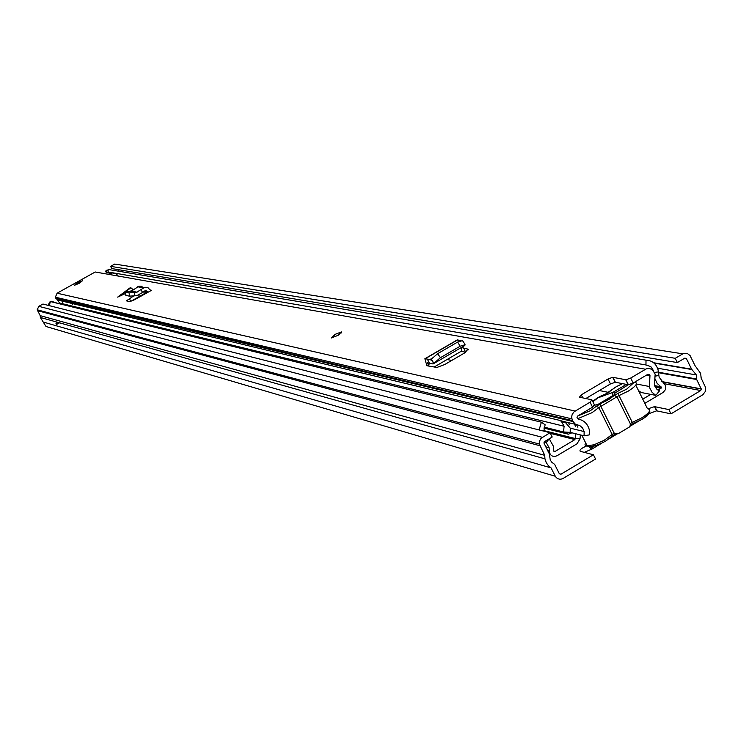 <?xml version="1.0" encoding="UTF-8"?>
<svg xmlns="http://www.w3.org/2000/svg" width="743" height="743" viewBox="0 0 743 743"><rect width="100%" height="100%" fill="white"/><g stroke="black" fill="none" stroke-linecap="round" stroke-linejoin="round"><path stroke-width="1.11" d="M584.277 452.357L590.908 449.515L589.394 446.497M560.928 474.229L593.425 454.772L595.552 459.035L562.488 478.808L559.943 479.309L557.482 478.594L555.597 476.802L551.065 467.886L548.594 465.935L546.263 462.694L544.953 458.83L544.73 455.329L539.334 444.045L539.427 441.249L541.043 438.333L550.043 432.723L552.198 437.014L544.498 441.602L543.895 442.949L549.393 453.973L550.247 460.001L551.928 462.369L554.612 464.347L559.368 473.774L560.928 474.229L559.368 473.774M675.257 358.302L110.623 266.347L111.803 268.576L677.356 362.575L675.257 358.302L683.356 353.538L687.089 353.287L690.08 355.609L695.067 365.723L700.658 373.404L701.16 378.187L705.618 387.53L705.599 391.078L702.822 394.765L670.985 413.842L656.617 410.833L654.546 406.635L668.886 409.588L670.985 413.842M648.983 413.656L656.617 410.833M55.976 323.4L57.833 322.36M59.496 322.824L56.514 324.487M648.082 408.771L654.546 406.635M677.356 362.575L684.87 358.098L686.393 358.572L691.594 369.187L696.349 374.955L696.581 379.348L701.308 389.072L700.751 390.521L668.886 409.588M593.425 454.772L580.209 451.28C579.252 449.924 581.555 448.075 587.091 445.754M555.262 476.226L46.029 326.511L40.345 317.456L40.206 315.645L37.215 309.794L38.794 306.339L42.936 304.036L550.043 432.723M118.378 269.663L119.252 271.316M110.623 266.347L114.719 264.071L682.78 353.835M544.73 455.329L40.206 315.645M551.065 467.886L43.707 322.174M592.905 446.264L592.608 448.057L591.335 446.478M592.608 448.057L592.217 448.939L590.583 446.524M592.217 448.939L590.908 449.515M646.568 416.386L646.884 415.913M614.331 394.682L597.901 404.452M616.569 433.958L613.421 435.194M614.238 433.215L618.13 433.754L629.516 426.946L630.222 425.395L630.268 423.64L616.95 396.799L600.873 406.365L614.238 433.215L612.186 434.451L598.802 407.591L600.873 406.365L600.4 403.848L596.276 406.3L598.802 407.591L592.032 412.671L577.617 418.755M592.83 401.703L598.189 397.737L612.966 392.35L626.377 384.382M628.309 384.753L614.935 393.084C613.672 397.124 607.663 401.006 596.917 404.721L594.725 405.158M612.966 392.35L612.204 395.945M614.22 395.174L614.73 392.815M631.188 424.569L630.222 425.34M544.879 441.37L546.216 442.559L549.207 438.797L553.563 446.524L553.814 451.038L554.91 451.549L574.924 439.605L575.871 433.791M544.09 441.992L546.216 442.559L549.114 447.713L549.356 452.19C550.73 456.091 553.284 457.27 557.018 455.747L577.023 443.803L580.042 438.816L580.32 434.896M54.685 314.465L54.852 315.069M543.783 431.135L545.139 424.801L541.368 422.2L50.413 301.565L49.233 305.633M541.368 422.2L539.13 429.956M644.813 403.356L663.1 392.443L665.468 389.611L665.691 385.858L659.125 377.072L658.057 369.689C656.069 363.596 652.048 360.429 646.001 360.16L645.964 364.971L108.116 271.984L108.106 269.44L646.001 360.16M642.741 399.167L650.757 394.384M657.973 390.084L661.038 388.264L661.409 387.317L657.165 383.369L654.834 378.512M653.766 371.11L650.849 366.615L645.964 364.971M110.521 269.839L108.106 269.44M111.524 273.498L109.713 272.254M63.907 304.881L61.79 303.376L59.208 303.72M53.487 301.927L57.573 303.32M111.311 273.461L106.992 272.7L105.71 271.808L106.128 270.368L107.939 270.015L107.02 270.517L106.602 271.957M118.081 275.885L116.038 273.573L112.973 273.749M53.728 302.382L51.908 301.221L51.016 301.714M47.97 305.317L50.171 301.528L51.908 301.221M105.71 271.808L106.992 272.7M72.665 304.277L72.61 304.751M52.419 314.67L51.917 313.732M53.236 314.893L52.734 313.945M49.818 302.689L48.787 305.522M112.082 270.108L109.035 269.588M133.434 289.705L130.35 287.625L117.654 297.116L125.678 293.411M338.176 335.297L331.359 337.954L334.564 334.573L341.381 331.926L338.176 335.297M79.39 283.222L74.365 285.34L77.458 282.842L82.482 280.724L79.39 283.222M461.338 347.52L468.071 349.173L464.477 353.027L444.843 364.469L436.93 367.451L426.853 365.723L424.912 358.711L427.374 359.092L429.556 363.383L433.113 363.94L440.367 357.727L437.655 353.677L430.411 359.891L427.374 359.092M129.914 291.395L133.368 289.751M147.792 292.398L146.891 291.033L145.247 290.624L142.526 292.473L140.984 289.566L144.904 287.235L147.922 287.615L149.947 289.844L151.507 290.309L134.808 299.615L129.96 301.593L126.431 300.85L133.582 296.011M60.601 291.237L95.225 271.994L99.553 272.765M60.601 291.21L57.118 293.206L55.344 297.191L59.644 303.023L60.703 303.283M592.561 407.173L577.59 416.071L577.005 417.445L578.119 419.071C584.035 420.241 587.797 423.919 589.394 430.095L589.663 434.822L584.082 435.835L584.156 431.562L582.661 428.117L579.949 425.693L575.249 424.095L572.333 420.584L571.599 416.897L572.203 414.38L574.07 411.798L590.063 402.167L592.561 407.173L594.381 404.814L592.171 400.384M625.708 379.747L628.179 384.735L633.175 383.044L630.705 378.048L625.931 379.766L612.724 377.305L608.025 379.004L581.286 394.849L579.466 397.161L591.892 399.818L590.063 402.167M630.705 378.048L646.187 368.899L649.029 368.37L652.363 369.615L655.15 374.128L654.444 385.431L656.598 388.988L659.515 390.837L655.772 395.378L652.085 392.313L649.363 387.252L649.967 375.614L646.679 375.011M463.446 347.91L465.777 352.228M465.61 352.182L461.143 351.318L461.737 350.975L461.143 347.631M628.179 384.735L615.38 382.255L612.938 377.323M608.025 379.004L610.467 383.927L615.38 382.255M610.467 383.927L585.855 398.527M633.175 383.044L647.989 374.24L649.521 374.704L649.967 375.614M129.282 298.454L130.805 301.324L147.179 292.073L143.065 292.11M543.867 428.052L568.33 434.181L563.519 431.971L544.09 427.114M62.551 302.81L62.653 303.711M568.692 422.721L569.287 424.81M584.082 435.835L570.197 432.38L563.519 431.971L564.113 426.241L561.429 421.485L563.417 421.457L559.962 420.436L561.429 421.485M570.197 432.38L570.271 428.163L564.819 421.792M574.664 424.151L575.453 426.714M568.33 434.181L571.952 432.816M655.772 395.378L641.06 392.471L638.497 390.586M140.984 289.566L136.526 292.398L129.078 292.853L125.558 292.148L131.418 291.098L138.978 286.185L141.3 286.204L143.575 287.81M129.078 292.853L129.366 296.141L125.911 295.426L125.595 292.157M138.709 295.036L139.433 296.42M129.366 296.141L136.814 295.686L142.526 292.473M460.335 340.675L457.084 340.025L425.488 358.377M428.925 366.169L427.55 362.742L429.556 363.383M464.821 344.241L462.536 340.61L457.586 342.096L437.655 353.677M457.586 342.096L460.177 346.21L440.367 357.727M460.177 346.21L465.118 344.715L464.793 345.504L433.113 363.94M700.751 390.521L664.632 383.787M654.852 406.672L656.923 410.87M686.393 358.572L684.572 358.275M691.937 369.54L654.007 363.086M691.594 369.187L653.58 362.733M696.562 378.986L658.493 372.234M696.637 379.497L658.549 372.726M701.225 388.858L661.837 381.577M539.892 445.726L37.531 310.667M542.334 437.302L38.794 306.339M614.415 395.517L616.95 396.799L619.003 395.582L618.529 393.075L600.4 403.848M634.801 382.069C638.246 383.119 636.092 386.128 628.346 391.078L619.003 395.582L632.321 422.414L641.636 417.928C649.735 412.671 651.676 409.597 647.459 408.706L635.804 385.125M618.529 393.075L626.665 389.146L633.788 382.673M622.569 383.648L615.845 387.01L605.944 393.781L597.883 397.672L592.682 401.406M577.59 416.071L590.36 410.721L596.276 406.3M630.268 423.64L632.321 422.414L633.575 423.417L641.701 419.507M633.24 423.547L631.485 424.392M648.704 412.374L647.264 415.337L641.998 419.331M605.536 441.138C597.186 445.726 591.363 447.435 588.075 446.283M585.614 442.791L584.973 444.806L586.338 445.884L593.936 444.806L604.078 440.367L612.186 434.451L612.139 436.178L605.824 440.971M613.133 435.361L612.288 435.918M609.186 392.072L610.031 391.357M608.601 392.406L599.35 390.53M451.725 360.457L447.072 359.51M139.703 296.903L138.867 296.736M580.042 438.816L575.528 438.611L543.718 430.559M574.924 439.605L550.368 433.364M658.846 375.54L655.354 376.079M658.465 371.881L654.509 372.484M554.91 451.549L553.897 451.27M661.066 386.852L654.499 385.608M661.038 388.264L655.196 387.14M549.272 450.527L547.405 450.026M106.128 270.368L107.02 270.517M119.159 296.503L130.963 287.736M151.507 290.309L150.077 290.039M575.091 411.065L57.118 293.206M645.528 369.243L95.225 271.994M559.962 420.436L57.285 299.94M576.206 424.522L563.417 421.457M572.797 421.495L55.929 298.584M649.521 374.704L647.738 374.379M572.333 420.584L55.679 298.11M582.791 397.876L581.286 394.849M143.473 287.875L137.696 286.789M137.056 292.203L131.418 291.098M136.526 292.398L130.898 291.293M147.114 291.442L144.718 290.977M146.891 291.033L145.136 290.699M134.836 295.89L134.548 292.603M457.939 339.737L425.739 358.442M430.113 363.559L428.228 364.664M429.278 363.271L427.922 364.061M430.884 358.999L433.587 363.048M468.071 349.173L468.387 349.814M696.349 374.955L657.574 368.212M696.581 379.348L658.53 372.587M701.308 389.072L662.124 381.818M539.334 444.045L37.215 309.794M544.953 458.83L40.345 317.456M646.902 416.182L645.593 416.962M637.884 421.578L629.971 426.306M617.145 433.977L609.455 438.584M601.7 443.218L592.273 448.856M619.458 385.06L615.798 387.001M630.222 425.358L641.98 419.396C647.84 415.736 650.413 412.829 649.679 410.675M581.853 435.277L587.221 446.004C591.252 447.258 597.446 445.596 605.805 441.026L615.622 433.754M597.836 397.663L601.533 395.703M576.522 424.615L577.859 427.299M614.47 394.849L614.935 393.084M597.623 397.793L592.626 401.294M607.235 393.214L609.316 391.84M615.585 387.131L609.548 391.598M661.409 387.317L654.657 386.035M549.114 447.713L545.789 446.831M549.356 452.19L548.353 451.911M105.627 271.594L106.518 271.752M564.113 426.241L62.783 303.785M571.729 418.829L55.344 297.191M612.724 377.305L615.167 382.236M628.402 384.753L625.931 379.766M570.271 428.163L584.156 431.562M564.234 432.017L570.262 432.398M565.739 422.173L561.949 422.005M649.131 386.444L636.417 384.01M646.475 375.131L650.032 375.782M125.864 295.417L125.558 292.148M461.737 350.975L434.098 367.061M433.689 362.89L430.977 358.841M334.898 334.731L331.443 337.954M340.387 332.725L341.483 332.92M339.644 333.932L337.721 335.214"/></g></svg>
